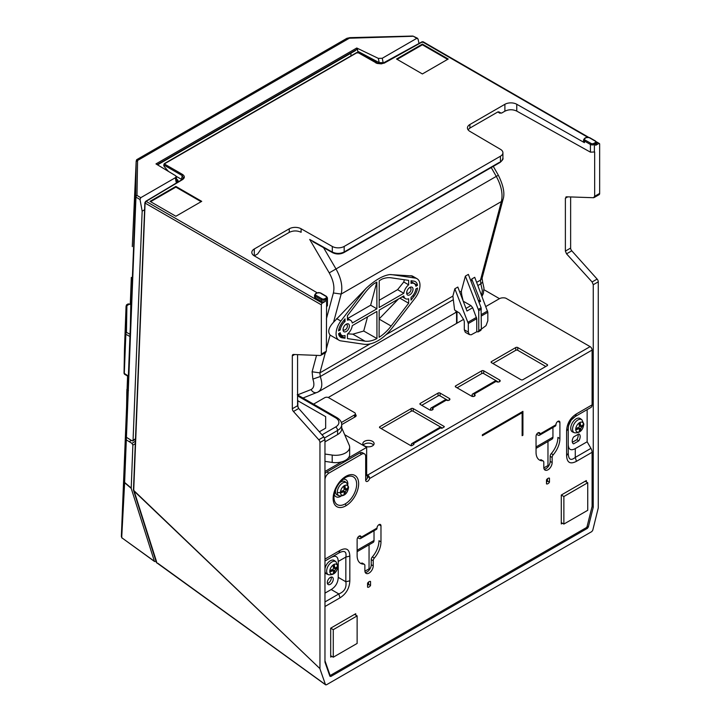 <?xml version="1.0" encoding="UTF-8"?>
<svg xmlns="http://www.w3.org/2000/svg" width="721" height="721" viewBox="0 0 721 721"><rect width="100%" height="100%" fill="white"/><g stroke="black" fill="none" stroke-linecap="round" stroke-linejoin="round"><path stroke-width="1.08" d="M168.399 171.364L164.055 166.335L164.703 164.154L182.449 174.401C184.927 176.122 184.955 177.871 182.521 179.619L145.516 201.709L146.129 201.384L322.332 303.117L325.315 301.396L325.315 299.792L326.613 299.044L326.343 351.208L325.198 352.623M145.11 202.385L133.709 490.424L319.953 668.637L319.953 442.505A2.812 1.622 60 0 0 318.799 439.765L293.465 411.493A2.812 1.622 60 0 1 292.32 408.753L297.566 405.716L297.566 354.633M297.566 405.716L298.701 408.465L323.819 436.863L324.964 439.612L324.964 662.139L329.894 676.235L330.84 676.469L329.894 676.235M292.32 408.753L292.32 355.886A2.812 1.622 60 0 1 292.897 354.597A2.812 1.622 60 0 1 293.465 354.471L320.196 355.507A2.812 1.622 60 0 0 320.818 355.345A2.812 1.622 60 0 0 321.341 354.092L321.341 304.839A1.406 0.811 120 0 1 322.332 303.117M412.223 275.945L389.863 274.575C382.95 275.503 375.064 280.063 366.205 288.238L333.562 322.224C328.65 327.559 327.505 331.822 330.11 335.004L330.669 335.418M366.205 288.238A38.24 22.072 120 0 0 363.672 291.32L340.844 321.034A14.339 8.282 120 0 0 339.032 340.249A14.339 8.282 120 0 0 340.844 340.871L363.672 344.223A38.24 22.072 120 0 0 392.395 327.631L415.233 297.926A14.339 8.282 120 0 0 417.008 278.694A14.339 8.282 120 0 0 415.233 278.081L392.395 274.737A38.24 22.072 120 0 0 389.863 274.575M465.315 332.291L464.306 329.83L468.317 332.066L469.326 334.526L471.137 334.814L476.77 331.759L478.194 331.885L478.771 330.606L481.34 329.127L481.114 307.795L468.362 274.395L465.378 276.116L478.735 310.625L478.771 330.606M481.358 315.996L487.838 312.256L487.82 320.8L486.044 325.631L481.34 329.127L480.844 330.353M329.749 675.829L330.84 676.469L587.381 528.358L588.327 527.033L593.257 507.242L592.049 506.548M413.962 296.322A10.968 6.327 120 0 0 417.504 288.067L415.891 289.004A8.715 5.029 -60 0 1 411.033 297.403L411.033 300.125L413.962 296.322L412.8 295.646M596.51 142.551L596.51 144.155A2.812 1.622 180 0 1 595.681 145.3L595.681 143.695A0.847 0.487 -120 0 0 595.086 142.668A1.965 1.136 180 0 0 595.086 141.055A0.847 0.487 -60 0 1 595.51 141.019L596.51 142.551A2.812 1.622 180 0 1 595.681 143.695L594.383 144.443A2.812 1.622 180 0 1 590.427 144.452L590.427 152.158L516.759 111.097C512.784 109.277 508.828 109.304 504.889 111.187L504.889 104.302A8.436 4.867 180 0 1 516.759 104.266L584.407 142.65A2.812 1.622 0 0 1 583.577 141.388M465.378 276.116L461.332 291.212L461.719 294.862L463.224 301.207L470.939 305.587L472.679 307.723L466.974 311.012L457.826 287.057L454.843 288.779L452.887 296.088L454.59 309.985L459.475 313.049L463.729 319.673L464.288 321.557L464.306 329.83M326.406 684.815L325.459 684.58L326.406 684.815L591.806 531.584L592.761 530.25L598.268 507.945L598.268 281.821A2.812 1.622 60 0 0 597.123 279.081L571.78 250.809A2.812 1.622 60 0 1 570.635 248.06L570.635 196.95M571.78 250.809L566.544 253.837L565.381 251.097L565.381 198.23L566.544 196.806L593.5 197.716L594.663 196.292L594.663 151.969L590.427 152.158M379.192 300.278L397.604 289.653L403.787 293.294A8.715 5.029 -60 0 1 408.654 284.822L403.76 281.992L397.604 289.653M403.76 281.992L404.364 279.739M408.654 284.822L408.654 280.37L391.133 277.801A34.86 20.125 120 0 0 382.121 279.045L379.228 280.721L379.174 307.506L403.787 293.294M409.303 287.805A3.091 1.784 -60 0 1 410.312 287.814A3.091 1.784 -60 0 1 411.033 289.274A3.091 1.784 -60 0 1 408.852 293.068A3.091 1.784 -60 0 1 407.239 293.177A3.091 1.784 -60 0 1 406.707 292.293M413.025 289.274A4.497 2.596 -60 0 1 409.843 294.79A4.497 2.596 -60 0 1 406.662 292.951A4.497 2.596 -60 0 1 409.843 287.445A4.497 2.596 -60 0 1 413.025 289.274M133.7 489.712L156.529 561.614M133.691 490.731L133.718 489.856L133.691 490.731L319.953 668.637M376.84 282.091L376.894 308.822L352.281 323.026A8.715 5.029 -60 0 0 350.37 320.187A8.715 5.029 -60 0 0 347.423 320.169L347.423 315.726L364.934 292.924A34.86 20.125 120 0 1 373.947 283.768L376.84 282.091L370.648 305.208L376.894 308.822M487.838 312.256L474.724 277.306L471.741 279.027L480.547 301.369L478.996 302.261M478.14 299.999L480.547 301.369M471.074 281.505L471.741 279.027M341.348 422.533L354.543 414.917A2.812 1.622 0 0 0 355.363 413.773A2.812 1.622 0 0 0 354.543 412.619L328.695 397.704A2.812 1.622 0 0 0 324.72 397.704L313.563 404.139M127.896 387.988L127.959 376.281M130.672 304.352L130.97 296.268M301.117 228.764A8.436 4.867 180 0 0 289.247 228.8L254.297 248.979L254.297 255.865L257.685 253.9L261.507 248.394L289.247 232.378C293.186 230.495 297.151 230.468 301.117 232.288L301.117 228.764L332.309 246.465A8.436 4.867 180 0 0 344.178 246.429L500.446 156.214L500.446 161.747L501.888 160.63L502.916 158.314C503.411 158.899 502.492 160.251 500.158 162.387L343.89 252.602C340.141 254.423 336.383 254.45 332.606 252.692L312.842 241.67M326.613 306.722L327.433 305.686M324.964 471.48L341.556 461.9A14.059 8.12 0 0 0 348.342 457.979L366.665 447.399L366.665 475.635L367.259 475.292L367.259 478.275M342.105 337.807A10.968 6.327 120 0 1 340.618 337.266A10.968 6.327 120 0 1 338.564 333.643L340.177 332.705A8.715 5.029 -60 0 0 342.078 335.499A8.715 5.029 -60 0 0 345.035 335.508L345.035 338.23L342.105 337.807L339.654 336.392M316.537 355.372L312.112 371.784L312.869 379.093C314.662 384.455 314.05 387.961 311.03 389.583C312.824 392.431 314.987 393.324 317.528 392.26C322.044 389.827 322.963 384.581 320.268 376.524L312.869 379.093M326.343 319.061L333.381 292.969L341.159 294.06L333.562 322.224M499.473 298.656L484.007 289.725M324.964 461.377L332.192 462.422A14.059 8.12 0 0 0 341.556 461.9M573.574 436.98A5.624 3.244 120 0 0 573.574 443.866L578.828 440.837A5.624 3.244 120 0 0 578.828 433.943L573.574 436.98M157.629 563.146L325.459 684.58L320.007 669.007M472.679 307.723L476.743 318.655L476.77 331.759M454.843 288.779L468.299 323.54L476.743 318.655M468.317 332.066L468.299 323.54M130.771 325.279L126.968 421.172M338.78 334.625L345.035 338.23M164.055 166.335L164.082 164.631M333.3 252.611L332.309 252.044C336.274 253.864 340.231 253.846 344.178 251.962L344.178 246.429M333.381 292.969C334.76 286.994 333.372 280.298 329.227 272.871L496.273 176.393L491.226 167.542M124.886 373.947L124.291 373.613L125.851 334.292L129.942 336.482M128.365 376.056L124.057 373.253L125.616 333.922L126.454 332.354L130.032 334.274M135.422 439.801L135.431 439.215L135.458 439.819M127.581 376.056L127.157 387.285L127.842 389.232M391.133 326.036A34.86 20.125 120 0 1 379.111 337.293L379.165 310.129L403.787 295.916A8.715 5.029 -60 0 0 405.698 298.773A8.715 5.029 -60 0 0 408.654 298.782L408.654 303.235L391.133 326.036L379.634 319.394M345.683 324.54A3.091 1.784 -60 0 1 346.783 324.585A3.091 1.784 -60 0 1 347.423 326.009A3.091 1.784 -60 0 1 345.233 329.794A3.091 1.784 -60 0 1 343.62 329.903A3.091 1.784 -60 0 1 343.097 329.019M349.406 326.009A4.497 2.596 -60 0 1 346.224 331.516A4.497 2.596 -60 0 1 343.043 329.677A4.497 2.596 -60 0 1 346.224 324.171A4.497 2.596 -60 0 1 349.406 326.009M315.374 294.051A0.847 0.487 60 0 1 315.582 293.654L314.554 295.204L314.554 296.809A2.812 1.622 180 0 0 315.374 297.953L321.341 301.396A2.812 1.622 0 0 0 325.315 301.396M421.866 42.151L423.434 42.413M315.401 242.635L309.706 239.444L329.227 272.871M344.683 434.709L366.665 447.399M126.563 421.425L130.366 325.847L131.321 277.369L130.294 304.163M328.461 397.577A2.812 1.622 180 0 1 329.091 397.01L463.567 319.376M146.129 201.384L145.119 203.106L321.341 304.839M156.484 561.587L156.619 562.867M498.211 111.818L501.492 113.143L504.889 111.187M347.558 318.547L370.648 305.208M415.891 286.246L417.504 285.309A10.968 6.327 120 0 0 415.449 281.695A10.968 6.327 120 0 0 413.962 281.154L411.033 280.721L411.033 283.443A8.715 5.029 -60 0 1 413.989 283.452A8.715 5.029 -60 0 1 415.891 286.246M342.105 322.638A10.968 6.327 120 0 0 338.564 330.885L340.177 329.957A8.715 5.029 -60 0 1 345.035 321.548L345.035 318.826L342.105 322.638M352.281 325.649A8.715 5.029 -60 0 1 347.423 334.138L347.423 338.582L364.934 341.15A34.86 20.125 120 0 0 376.957 338.537L376.903 311.436L352.281 325.649M347.747 333.859L352.83 334.165L363.726 331.029L367.53 316.852M363.726 331.029L376.957 338.537M379.147 318.907L398.461 298.99M399.885 298.17L408.654 303.235M417.504 285.309L411.312 281.74L411.349 280.766M340.177 329.957L338.888 329.209M345.035 321.548L343.584 320.71M131.628 278.919L131.258 278.441M355.363 414.476A2.812 1.622 180 0 1 356.156 415.611A2.812 1.622 180 0 1 355.336 416.756L341.709 424.624M456.573 311.436L456.564 312.581L455.573 312.004M499.139 111.935L499.581 112.593L497.679 112.043L469.903 128.077L469.903 124.499A8.436 4.867 180 0 0 467.433 127.941A8.436 4.867 180 0 0 469.849 131.348L500.5 149.355A8.436 4.867 180 0 1 502.897 152.455A8.436 4.867 180 0 1 500.446 156.214M572.348 442.279L576.845 439.684A5.624 3.244 120 0 0 578.062 434.393M576.845 439.684L578.828 440.837M297.566 394.874L311.03 389.583M315.969 293.708A0.847 0.487 60 0 0 315.582 293.654L316.907 292.888A0.847 0.487 60 0 1 317.321 292.924L315.969 293.708A1.965 1.136 180 0 0 315.969 295.313L321.936 298.755A1.965 1.136 0 0 0 324.72 298.755L326.018 298.007A1.965 1.136 0 0 0 326.036 296.412A0.847 0.496 -59.6 0 1 326.46 296.367L327.442 297.89L327.442 305.578M317.321 292.924A1.965 1.136 180 0 1 320.124 292.933L326.036 296.412M317.123 292.771L254.243 255.829A8.436 4.867 0 0 1 251.845 252.098A8.436 4.867 0 0 1 254.297 248.979M356.571 52.921L358.562 52.885M164.703 164.154L164.703 163.694L164.109 164.037L164.109 165.145L181.989 175.473L183.494 177.826L182.089 179.592L145.696 201.348L144.876 202.718L133.457 490.055L156.421 562.533M469.903 124.499L504.889 104.302M594.077 197.581L599.079 194.697A2.812 1.622 60 0 0 599.656 193.408L599.656 144.155A1.406 0.811 -60 0 0 599.322 143.488A1.406 0.811 -60 0 0 598.664 143.578L595.681 145.3M384.176 63.169L422.452 41.845L587.498 137.134M384.762 62.862L381.328 63.863L377.155 63.448L357.967 52.57M201.718 201.348L175.87 186.424L150.031 201.348L175.87 216.264L201.718 201.348M422.38 44.098L396.541 59.023L422.38 73.948L448.228 59.023L422.38 44.098L422.38 44.792L397.136 59.365M447.633 59.365L422.38 44.792M150.626 201.691L175.87 187.109L201.123 201.691M175.87 186.424L175.87 187.109M176.068 176.257L181.521 179.349L182.449 174.401M469.903 128.077L468.019 129.726M499.581 112.593L500.032 113.251M595.086 141.055L589.12 137.612A1.965 1.136 0 0 0 586.344 137.612L584.992 138.396A1.965 1.136 0 0 0 585.001 140.009A0.847 0.487 119.6 0 0 584.407 141.046L584.407 142.65M595.086 142.668L593.789 143.416A1.965 1.136 180 0 1 591.022 143.416L585.001 140.009M566.544 253.837L592.103 281.974L593.257 284.714L593.257 507.242M565.913 196.977L566.544 196.806M594.131 197.545L593.5 197.716M366.665 474.49L367.665 475.058L590.12 346.63L505.772 298.161A5.624 3.244 180 0 0 499.265 298.764L485.873 306.497M348.342 457.979A14.059 8.12 0 0 0 349.658 454.401M127.157 387.285L127.04 391.647L128.428 390.539M326.91 471.958L328.893 473.111L361.699 454.176L359.707 453.022L326.91 471.958A5.624 3.244 120 0 0 324.964 473.679M359.707 453.022A5.624 3.244 -60 0 1 362.519 452.743L364.511 453.897M367.665 476.671A2.812 1.622 -60 0 1 365.673 480.114A2.812 1.622 120 0 0 366.169 481.34A2.812 1.622 120 0 0 367.665 481.258A2.812 1.622 -60 0 0 369.558 478.555L369.558 477.762L367.665 476.671M177.294 182.458L177.123 181.584L176.149 182.152L175.329 177.736L176.122 176.789L175.717 175.78L155.97 163.919L356.76 48.001L378.327 58.383L382.247 58.275L416.801 38.321L413.223 36.185A1.406 0.793 115.7 0 0 412.583 36.284L349.919 38.204M322.026 434.835L335.607 426.994A11.248 6.489 0 0 0 335.607 417.82L297.566 395.856M319.34 431.798L325.667 428.148L325.667 416.666L297.566 400.597M297.836 407.023L297.836 400.597M325.667 428.148L325.667 416.666M324.964 441.865L337.59 434.574A14.059 8.12 0 0 0 341.709 428.977M332.192 462.422L332.192 455.068L324.964 454.032M332.192 455.068A14.059 8.12 0 0 0 349.658 447.209A14.059 8.12 0 0 0 349.243 445.227L341.709 427.832M327.433 583.532A4.218 2.433 120 0 0 328.298 583.181A4.218 2.433 120 0 0 331.155 577.088M330.29 577.44A4.218 2.433 120 0 0 327.541 581.117A4.218 2.433 120 0 0 328.127 584.506A4.218 2.433 120 0 0 330.29 584.325A4.218 2.433 120 0 0 333.057 580.549A4.218 2.433 120 0 0 332.327 577.197A4.218 2.433 120 0 0 330.29 577.44M356.76 48.001L356.76 49.407L357.589 48.722L355.183 50.758L157.538 164.866L355.111 50.803M177.123 181.584L177.916 180.259L176.591 178.952M176.149 182.152L176.96 180.989M431.113 407.96L444.911 399.993A2.812 1.622 60 0 1 446.317 400.128A2.109 1.217 0 0 0 449.3 400.128A2.109 1.217 180 0 0 449.913 399.272A2.109 1.217 180 0 0 449.3 398.407L440.071 393.08L440.071 395.892L448.02 400.479M420.316 404.49A1.406 0.811 180 0 1 419.901 403.913A1.406 0.811 180 0 1 420.316 403.345L420.316 404.49L429.536 409.816A2.109 1.217 180 0 0 432.519 409.816A2.109 1.217 0 0 0 433.132 409.032A2.109 1.217 0 0 0 432.519 408.095L446.317 400.128M440.071 393.08A1.406 0.811 180 0 0 438.089 393.08L420.316 403.345M491.515 361.545L515.767 347.549A1.406 0.811 180 0 1 517.75 347.549L547.176 364.529A1.406 0.811 180 0 1 547.59 365.105A1.406 0.811 180 0 1 547.176 365.682L522.923 379.679A1.406 0.811 180 0 1 520.932 379.679L491.515 362.699A1.406 0.811 180 0 1 491.1 362.122A1.406 0.811 180 0 1 491.515 361.545L491.515 362.699M364.493 445.902A5.624 3.244 0 0 0 370.711 446.587A5.624 3.244 0 0 0 374.091 443.496A5.624 3.244 0 0 0 372.442 441.306A5.624 3.244 0 0 0 366.376 440.594A5.624 3.244 0 0 0 362.843 443.532A5.624 3.244 0 0 0 364.493 445.902M444.019 427.075A0.847 0.487 0 0 0 444.019 426.381L444.019 427.075L442.234 428.103A0.847 0.487 180 0 1 441.036 428.103L440.639 427.877A2.812 1.622 60 0 0 439.233 427.742L411.898 443.523M412.015 445.551L411.321 444.803A2.812 1.622 60 0 1 411.808 443.577A2.812 1.622 60 0 1 413.304 443.658L413.701 443.893A0.847 0.487 0 0 1 413.701 444.578L413.701 443.893M379.904 427.823A1.406 0.811 180 0 1 379.498 427.247A1.406 0.811 180 0 1 379.904 426.67L379.904 427.823L410.718 445.614A0.847 0.487 0 0 0 411.916 445.614L413.701 444.578M444.019 426.381L413.205 408.591A1.406 0.811 180 0 0 411.222 408.591L379.904 426.67M455.69 385.861L455.69 387.006A1.406 0.811 180 0 1 455.275 386.429A1.406 0.811 180 0 1 455.69 385.861L481.736 370.819A1.406 0.811 180 0 1 483.719 370.819L499.563 379.967A2.109 1.217 180 0 1 500.185 380.832A2.109 1.217 180 0 1 499.563 381.688A2.109 1.217 0 0 1 496.58 381.688L496.084 381.4A2.812 1.622 60 0 0 494.678 381.265L472.615 394.008M473.318 396.496L472.03 395.288A2.812 1.622 60 0 1 472.525 394.063A2.812 1.622 60 0 1 474.021 394.144L474.517 394.432A2.109 1.217 180 0 1 475.13 395.288A2.109 1.217 180 0 1 474.517 396.153A2.109 1.217 180 0 1 471.534 396.153L455.69 387.006M438.089 393.08L438.089 395.892L421.758 405.328M432.519 409.816L432.519 408.095A2.812 1.622 60 0 0 431.023 408.014A2.812 1.622 60 0 0 430.527 409.24L431.239 410.168M438.089 395.892A1.406 0.811 180 0 1 440.071 395.892M545.788 366.484L517.75 350.298A1.406 0.811 180 0 0 515.767 350.298L492.903 363.501M373.559 444.983A5.624 3.244 0 0 0 372.442 444.064A5.624 3.244 0 0 0 363.375 444.983M381.202 428.562L411.222 411.231A1.406 0.811 180 0 1 413.205 411.231L442.334 428.049M498.373 382.04L483.719 373.577A1.406 0.811 180 0 0 481.736 373.577L457.078 387.808M367.665 475.058A2.812 1.622 60 0 1 369.558 477.762M590.12 346.63A2.812 1.622 60 0 1 592.103 350.073L592.103 404.869A5.624 3.244 60 0 1 590.941 407.446L575.277 416.486L587.137 409.636L587.137 441.775L575.277 448.624L575.277 457.411L576.44 461.332C570.221 464.54 566.94 462.648 566.607 455.645L566.607 430.96L568.247 428.662L568.247 444.569C568.472 449.598 570.816 450.949 575.277 448.624M324.964 660.688A2.812 1.622 120 0 0 325.027 660.932L329.912 674.892A1.406 0.811 120 0 0 330.155 675.198A1.406 0.811 120 0 0 330.858 675.126L586.173 527.727A1.406 0.811 120 0 0 587.11 526.402L592.004 506.791A2.812 1.622 -60 0 0 592.103 505.998L592.103 452.283A5.624 3.244 -120 0 0 590.941 448.372L587.137 441.775M568.247 444.569L568.247 453.356C568.49 459.647 570.834 460.998 575.277 457.411L590.941 448.372M568.581 425.624L571.158 420.1L575.277 416.486C570.834 419.334 568.49 423.389 568.247 428.662L568.247 453.356L566.607 455.645M572.591 431.96A7.733 4.461 -60 0 1 570.735 428.292A7.733 4.461 -60 0 1 574.267 420.343A7.733 4.461 -60 0 1 580.306 418.595L581.874 419.739L583.866 424.083A2.812 1.622 180 0 1 583.514 424.858A5.507 3.181 120 0 0 579.621 422.614A5.507 3.181 120 0 0 575.728 429.355A5.507 3.181 120 0 0 579.621 431.609A5.507 3.181 120 0 0 583.514 424.858A19.683 11.365 180 0 1 583.289 425.093A19.016 10.977 -120 0 0 583.28 424.516A19.665 11.356 0 0 1 581.577 425.949L580.585 425.372L581.577 425.949M580.261 425.66L579.684 425.994L581.577 427.093L580.585 428.815A19.665 11.356 60 0 1 580.198 430.996A19.016 10.977 180 0 1 579.206 431.573A19.665 11.356 60 0 0 579.594 429.392L578.593 428.815A19.665 11.356 0 0 1 576.124 429.797A19.016 10.977 -120 0 0 576.133 429.229A19.016 10.977 -120 0 0 576.124 428.644A19.665 11.356 0 0 0 578.593 427.67L579.594 425.949A19.665 11.356 60 0 0 579.206 423.308A19.016 10.977 180 0 0 580.198 422.74A19.665 11.356 60 0 1 580.585 425.372L579.45 424.714M582.514 425.219L583.28 425.66A19.016 10.977 -120 0 0 583.289 425.093M581.577 427.093A19.665 11.356 0 0 0 583.28 425.66M578.684 428.391L578.684 427.715L580.585 428.815M579.432 430.554L580.198 430.996M579.594 429.392L577.458 428.157M575.277 416.486L576.44 413.908C570.212 417.892 566.931 423.578 566.607 430.96M361.699 454.176A5.624 3.244 -60 0 1 364.321 453.797A5.624 3.244 -60 0 1 365.673 456.465L365.673 480.114M328.893 473.111A5.624 3.244 120 0 0 324.964 479.33M349.829 556.107C349.496 549.114 346.215 547.221 339.988 550.429L338.825 553.007L324.964 561.01L338.825 553.007C344.395 550.06 346.729 551.412 345.846 557.063L349.829 556.107L349.829 580.802C349.496 588.183 346.215 593.87 339.988 597.844L324.964 606.523M557.91 421.343A2.812 1.622 -60 0 1 559.316 421.208A2.812 1.622 -60 0 1 559.902 422.497L557.91 421.343A2.812 1.622 120 0 0 555.927 424.786L540.02 433.97L538.028 432.825A2.812 1.622 -60 0 1 539.434 432.681A2.812 1.622 -60 0 1 540.02 433.97A2.812 1.622 -120 0 1 539.434 435.259L555.341 426.075M538.028 432.825A2.812 1.622 -60 0 0 536.045 436.268L536.045 452.337A16.871 9.743 -60 0 0 539.533 460.061L539.533 460.061A16.871 9.743 -60 0 0 542.688 460.845A2.812 1.622 -60 0 1 543.174 460.962A2.812 1.622 -60 0 1 543.796 462.269L543.796 467.37A5.903 3.407 120 0 0 544.833 469.957A5.903 3.407 120 0 0 547.969 469.786A5.903 3.407 120 0 0 552.151 462.549L552.151 457.447A2.812 1.622 -60 0 1 553.25 454.753A16.871 9.743 -60 0 0 559.902 438.566L559.902 422.497M586.344 481.943L586.344 480.565L561.289 495.03L561.289 523.951L562.488 523.266M549.465 482.169A3.235 1.866 120 0 1 546.482 483.89L546.482 479.889A3.235 1.866 120 0 1 549.465 478.167L549.465 482.169L547.473 481.024L547.473 478.744M522.923 411.358L482.367 434.772L482.367 435.691L522.13 412.736L522.13 435.691L522.923 435.232L522.923 411.358M359.112 536.127L361.104 537.271L377.002 528.087A2.812 1.622 -60 0 1 378.994 524.645A2.812 1.622 -60 0 1 380.4 524.509A2.812 1.622 -60 0 1 380.976 525.789L380.976 541.859A16.871 9.743 -60 0 1 374.334 558.045A2.812 1.622 -60 0 0 373.226 560.749L373.226 565.85A5.903 3.407 -60 0 1 369.053 573.078A5.903 3.407 -60 0 1 366.097 573.375A5.903 3.407 -60 0 1 364.88 570.672L364.88 565.561A2.812 1.622 -60 0 0 364.258 564.255A2.812 1.622 -60 0 0 363.772 564.146A16.871 9.743 -60 0 1 360.617 563.353A16.871 9.743 -60 0 1 357.129 555.639L357.129 539.569A2.812 1.622 -60 0 1 359.112 536.127A2.812 1.622 -60 0 1 360.518 535.982A2.812 1.622 -60 0 1 361.104 537.271A2.812 1.622 60 0 1 360.608 538.497A2.812 1.622 60 0 1 359.112 538.416L357.706 537.605M370.54 585.47A3.235 1.866 120 0 1 367.566 587.191L367.566 583.19A3.235 1.866 120 0 1 370.54 581.468L370.54 585.47L368.557 584.325L368.557 582.036M345.891 476.347A18.034 10.409 120 0 0 333.138 498.436A18.034 10.409 120 0 0 345.891 505.8A18.034 10.409 120 0 0 358.643 483.71A18.034 10.409 120 0 0 345.891 476.347M355.732 615.085L355.732 613.706L330.687 628.171L330.687 657.092L331.876 656.407M559.902 438.566L557.91 437.413A16.871 9.743 -60 0 1 551.268 453.599A2.812 1.622 -60 0 0 550.159 456.303L550.159 461.404L552.151 462.549M542.688 460.845L540.705 459.701A2.812 1.622 -60 0 1 541.228 459.836L543.219 460.98M544.202 469.2A5.903 3.407 120 0 0 545.986 468.632A5.903 3.407 120 0 0 550.159 461.404M546.482 482.178A3.235 1.866 120 0 0 547.473 481.024M536.622 434.312L538.028 435.124A2.812 1.622 -120 0 0 539.434 435.259M555.242 426.129A2.812 1.622 -120 0 0 555.927 424.786M552.944 427.463L552.944 437.187L536.045 446.939M551.925 439.188A4.218 2.433 -120 0 0 552.944 437.187M548.681 465.946L547.969 465.541L547.969 441.486M543.823 467.929L547.969 465.541M333.273 657.21L333.273 629.658L357.129 615.887L357.129 643.438L333.273 657.21L330.687 655.713M333.273 629.658L330.687 628.171M357.129 615.887L354.543 614.4M587.732 482.746L587.732 510.297L563.876 524.068L563.876 496.526L587.732 482.746L585.146 481.258M563.876 524.068L561.289 522.572M563.876 496.526L561.289 495.03M340.925 496.237A9.842 5.678 -60 0 1 334.247 494.309M347.882 484.269A9.842 5.678 120 0 0 342.872 479.366M345.017 481.655L346.594 482.809L348.585 487.144C347.63 493.488 344.458 496.381 339.086 495.814L337.302 495.021A7.733 4.461 -60 0 1 335.454 491.362A7.733 4.461 -60 0 1 335.671 489.487M339.411 483.016A7.733 4.461 -60 0 1 345.026 481.664M344.98 488.73L344.404 489.063L346.296 490.163A19.665 11.356 0 0 0 348 488.73A19.016 10.977 -120 0 0 348.009 488.162A19.016 10.977 -120 0 0 348 487.585A19.665 11.356 0 0 1 346.296 489.009L345.305 488.441L346.296 489.009M346.296 490.163L345.305 491.884A19.665 11.356 60 0 1 344.917 494.065A19.016 10.977 180 0 1 343.926 494.642A19.665 11.356 60 0 0 344.314 492.452L343.322 491.884L344.314 492.452M344.169 487.784L345.305 488.441A19.665 11.356 60 0 0 344.917 485.801A19.016 10.977 180 0 1 343.926 486.378A19.665 11.356 60 0 1 344.314 489.009L343.322 490.731A19.665 11.356 0 0 1 340.844 491.713A19.016 10.977 -120 0 1 340.853 492.299A19.016 10.977 -120 0 1 340.844 492.867A19.665 11.356 0 0 0 343.322 491.884L342.178 491.226M347.234 488.288L348 488.73M343.403 491.461L343.403 490.785L345.305 491.884M344.151 493.624L344.917 494.065M482.367 435.006L521.535 412.394L522.13 412.736M522.328 411.709L522.13 435.006M522.328 434.889L522.923 435.232M373.226 565.85L371.243 564.705L371.243 559.595A2.812 1.622 -60 0 1 372.351 556.9A16.871 9.743 -60 0 0 378.994 540.714L380.976 541.859M374.019 530.764L374.019 540.489L357.129 550.24M373.009 542.489A4.218 2.433 -120 0 0 374.019 540.489M369.756 569.239L369.053 568.833L369.053 544.779M364.907 571.23L369.053 568.833M377.002 528.087A2.812 1.622 60 0 1 376.425 529.376L360.518 538.56M363.772 564.146L361.78 563.002A2.812 1.622 -60 0 1 362.312 563.128L364.294 564.282M371.243 564.705A5.903 3.407 -60 0 1 367.061 571.933A5.903 3.407 -60 0 1 365.277 572.501M367.566 585.47A3.235 1.866 120 0 0 368.557 584.325M324.964 593.14L331.209 589.535L338.825 593.933L339.988 597.844M331.209 589.535C335.68 586.705 338.014 582.64 338.239 577.359L338.239 561.452C338.014 556.423 335.68 555.071 331.209 557.396M324.964 568.77A7.733 4.461 -60 0 1 328.947 561.767A7.733 4.461 -60 0 1 334.391 560.568M336.599 567.193L337.365 567.643A19.016 10.977 -120 0 0 337.374 567.076A19.683 11.365 180 0 0 337.599 566.841A5.507 3.181 120 0 0 333.706 564.588A5.507 3.181 120 0 0 329.812 571.338A5.507 3.181 120 0 0 333.706 573.583A5.507 3.181 120 0 0 337.599 566.841A2.812 1.622 180 0 0 337.951 566.057C336.995 572.402 333.823 575.286 328.452 574.718L326.667 573.934A7.733 4.461 -60 0 1 324.964 571.6M334.346 567.634L333.769 567.977L335.662 569.067L334.67 570.789A19.665 11.356 60 0 1 334.283 572.979A19.016 10.977 180 0 1 333.291 573.555A19.665 11.356 60 0 0 333.679 571.365L332.687 570.789A19.665 11.356 0 0 1 330.209 571.771A19.016 10.977 -120 0 0 330.218 571.203A19.016 10.977 -120 0 0 330.209 570.626A19.665 11.356 0 0 0 332.687 569.644L333.679 567.923A19.665 11.356 60 0 0 333.291 565.291A19.016 10.977 180 0 0 334.283 564.714A19.665 11.356 60 0 1 334.67 567.346L335.662 567.923A19.665 11.356 0 0 0 337.365 566.49A19.016 10.977 -120 0 1 337.374 567.076M333.535 566.688L335.662 567.923M335.662 569.067A19.665 11.356 0 0 0 337.365 567.643M332.769 570.365L332.769 569.698L334.67 570.789M333.517 572.537L334.283 572.979M333.679 571.365L331.543 570.131M338.239 561.452L345.846 557.063L345.846 581.757L349.829 580.802M324.964 601.936L338.825 593.933C344.395 591.734 346.738 587.678 345.846 581.757L338.239 577.359M366.665 474.95L367.259 475.292M154.411 561.271L121.696 537.686L124.634 482.746L131.204 488.342L154.411 561.271M154.6 561.542L121.696 537.686L124.264 481.853A1.406 1.271 3.1 0 0 124.634 482.746A1.406 0.703 130.4 0 1 124.625 482.439L126.319 439.882L131.961 443.379L132.871 445.163L135.305 443.595M131.204 488.342L132.871 445.163M155.97 561.118L155.33 561.488M127.22 391.233L121.344 536.613L127.22 391.233M126.319 439.882L126.806 391.836M131.303 440.378L129.383 441.603M125.959 439.368L124.264 481.853A1.406 0.847 2.3 0 0 124.625 482.439L131.168 488.009M121.948 538.01L121.741 536.478M132.285 246.609A1.406 0.685 2.2 0 1 132.285 246.6L136.179 161.207L135.602 196.527A1.406 0.847 2.3 0 0 135.963 197.112A1.406 0.883 -59.1 0 1 136.972 195.409A1.406 1.172 -179 0 0 135.602 196.527L126.049 437.106L132.177 440.864L133.061 440.333L132.177 440.864M136.206 161.594L137.576 160.477L136.62 160.413L136.179 161.207L132.285 246.591M126.896 389.349L126.049 437.106M175.329 177.736L140.775 197.68L140.027 199.546L142.163 211.154L144.597 209.748M356.76 49.407L157.169 164.64M347.035 38.24L349.901 37.889L137.576 160.477L136.972 195.409L140.775 197.68M357.589 48.722L357.589 51.182L378.237 63.547M350.911 53.228L350.947 55.877M418.063 39.024L416.801 38.321L418.063 39.024L419.009 43.494M382.247 58.275L383.157 62.637L382.256 63.556M378.155 63.142L382.184 63.196M378.327 58.383L379.219 62.637L357.589 51.182M379.219 62.637L383.157 62.637M135.494 438.765L133.061 440.333L142.163 211.154M140.027 199.546L135.963 197.112L126.409 437.629M126.508 421.722L127.04 391.647M125.616 333.922L126.454 332.354L126.905 305.452L126.058 306.326L124.481 348.739L126.058 306.317L129.456 303.983L130.816 304.686M124.039 373.235L124.481 348.739L124.039 373.244L124.454 374.181L128.347 376.515M125.057 339.041L124.589 354.399L125.057 339.05M128.221 303.874L130.077 304.415M124.589 354.399L124.625 353.515M415.233 278.081L411.015 275.656M588.327 527.033L587.128 526.339M516.759 111.097L516.759 104.266M570.635 248.06L565.381 251.097M481.367 314.536L487.576 310.949M312.112 371.784L319.89 372.874L320.268 376.524L453.266 299.738M330.11 335.004L326.343 348.982M325.324 352.74L319.89 372.874L370.053 343.917M477.87 285.534L480.844 283.822L480.474 280.163L501.383 201.556L502.979 199.6L482.07 278.198L482.646 282.091L480.844 283.822L482.34 290.527L481.718 295.574M452.887 296.088L386.014 334.697M468.028 322.233L476.473 317.357M465.991 308.444L470.939 305.587M461.719 294.862L460.971 295.295M481.376 309.102L478.735 310.625M482.07 278.198L480.474 280.163L476.653 282.362M133.709 490.208L133.7 489.496L133.709 490.208M481.114 307.795L478.465 309.327M309.706 239.444L332.309 252.044L332.309 246.465M497.472 175.744L496.273 176.393C501.374 185.703 503.078 194.093 501.383 201.556L341.159 294.06C342.881 286.588 341.15 278.216 335.986 268.933L323.54 247.636M321.341 301.396L321.341 299.792A2.812 1.622 0 0 0 325.315 299.792A0.847 0.487 60 0 0 324.72 298.755M315.374 297.953L315.374 296.349L321.341 299.792A0.847 0.487 120 0 1 321.936 298.755M461.332 291.212L459.755 292.122M593.789 143.416A0.847 0.487 -120 0 1 594.383 144.443L594.383 152.122M364.934 341.15L352.83 334.165M289.247 228.8L289.247 232.378M587.381 528.358L586.227 527.691M456.564 312.581L456.564 323.423M340.844 321.034L336.626 318.601M315.969 295.313A0.847 0.487 120 0 0 315.374 296.349A2.812 1.622 180 0 1 314.563 295.304M343.196 252.539L499.464 162.324M321.341 354.092L326.343 351.208M326.018 298.007A0.847 0.487 60 0 1 326.613 299.044A2.812 1.622 0 0 0 327.433 297.809M320.719 293.285A0.847 0.496 120.4 0 0 320.124 292.933M293.465 411.493L298.701 408.465M319.953 442.505L324.964 439.612M318.799 439.765L323.819 436.863M292.32 355.886L294.691 354.516M357.174 52.57L164.703 163.694M598.664 143.578L596.492 142.325M375.713 62.817L376.308 63.124M182.521 179.619L181.917 179.944M584.992 138.396A0.847 0.487 -120 0 0 584.569 138.351L585.921 137.576L589.544 137.576A0.847 0.487 -60 0 0 589.12 137.612M591.022 143.416A0.847 0.487 -60.4 0 0 590.427 144.452L584.407 141.046A2.812 1.622 0 0 1 583.577 139.802M597.123 279.081L592.103 281.974M567.778 196.851L565.381 198.23M599.656 193.408L594.663 196.292M598.268 281.821L593.257 284.714M297.25 394.72L337.013 417.675A2.812 1.622 120 0 0 335.607 417.82M337.013 417.675C340.132 419.613 341.7 421.947 341.709 424.705A14.059 8.12 180 0 1 337.59 430.446A2.812 1.622 -120 0 0 335.607 426.994M337.59 434.574L337.59 430.446L324.549 437.971M413.304 443.658L440.639 427.877M474.021 394.144L496.084 381.4M449.3 398.407L449.3 400.128M547.176 364.529L547.176 365.682M517.75 347.549L517.75 350.298M515.767 347.549L515.767 350.298M413.205 408.591L413.205 411.231M411.222 408.591L411.222 411.231M474.517 394.432L474.517 396.153M483.719 370.819L483.719 373.577M499.563 379.967L499.563 381.688M481.736 370.819L481.736 373.577M369.558 478.555L592.103 350.073M592.103 452.283L576.44 461.332M574.249 432.69A7.525 4.344 -60 0 1 572.564 429.175A7.525 4.344 -60 0 1 575.935 421.524A7.525 4.344 -60 0 1 581.775 419.667M576.44 413.908L592.103 404.869M324.964 559.108L339.988 550.429M553.25 454.753L551.268 453.599M552.151 457.447L550.159 456.303M333.976 497.778A16.042 9.265 -60 0 0 345.314 503.835A2.812 1.622 60 0 1 345.891 505.8M338.969 495.76A7.525 4.344 -60 0 1 337.284 492.245A2.812 1.622 0 0 0 340.447 492.425A5.507 3.181 -60 0 0 344.341 494.678A5.507 3.181 -60 0 0 348.234 487.928A19.683 11.365 180 0 1 348.009 488.162M340.853 492.299A19.683 11.365 180 0 1 340.447 492.425A5.507 3.181 120 0 1 344.341 485.675A5.507 3.181 120 0 1 348.234 487.928M373.226 560.749L371.243 559.595M374.334 558.045L372.351 556.9M380.976 525.789L378.994 524.645M328.334 574.664A7.525 4.344 -60 0 1 326.649 571.158A7.525 4.344 -60 0 1 330.02 563.498A7.525 4.344 -60 0 1 335.86 561.65M329.912 674.892L329.299 674.541M354.543 417.216L354.543 414.917M135.404 441.171L131.961 443.379M125.643 333.03L126.094 306.137M337.284 492.245A7.525 4.344 -60 0 1 340.654 484.584A7.525 4.344 -60 0 1 346.495 482.737M345.314 503.835A16.042 9.265 120 0 0 356.652 484.188A16.042 9.265 120 0 0 345.314 477.635C338.482 482.43 334.697 488.982 333.967 497.283M412.421 276.044L417.008 278.694M482.646 282.091L483.989 288.193L483.358 293.51L481.979 296.304M156.412 562.542L325.658 684.86M478.194 331.894L480.754 330.416M465.496 332.408L469.506 334.643M493.281 166.353L498.346 175.23C503.492 185.694 505.042 193.814 502.979 199.6M302.973 398.028L318.294 391.891L457.258 311.661M163.658 165.334L164.28 163.649L356.751 52.534L358.391 52.534L377.407 63.331L382.22 63.565L422.046 41.8L423.155 41.782L588.399 137.179M131.321 277.531L130.366 325.847M341.871 335.391L338.708 333.562M405.481 298.665L402.264 296.8M414.196 283.569L411.033 281.74M456.979 323.179L456.97 311.823M330.624 335.391L339.059 340.258M316.907 292.888L320.548 292.897L326.46 296.367M320.755 355.381L325.766 352.488M502.916 158.314L502.916 152.771M500.095 113.287L497.787 111.98M583.568 141.496L583.568 139.883L584.569 138.351M595.51 141.019L589.544 137.576M596.267 141.722L599.367 143.515M350.586 320.295L347.423 318.466M412.574 36.05L349.901 37.645L346.837 38.348L136.639 159.711L136.179 161.189M341.709 424.705L341.709 428.833M349.658 447.2L349.658 454.545M580.919 426.039L578.981 424.921M579.342 428.77L577.404 427.652M536.045 448.372L552.07 439.116M345.638 489.108L343.701 487.982M344.07 491.839L342.124 490.713M357.129 551.664L373.154 542.417M334.382 560.568L335.959 561.713L337.951 566.057M335.004 568.013L333.066 566.895M333.426 570.744L331.489 569.626M330.155 675.198L329.371 674.748M355.363 413.773L355.363 416.738M177.916 180.259L178.231 181.89M176.122 176.456L176.942 180.827M417.54 38.267L413.223 36.185M135.476 439.188L132.799 440.91M126.554 421.74L126.517 422.479M131.519 304.785L128.113 303.929L126.517 304.848L126.058 306.317M583.866 424.083C582.901 430.419 579.738 433.312 574.367 432.744L572.582 431.96"/></g></svg>
